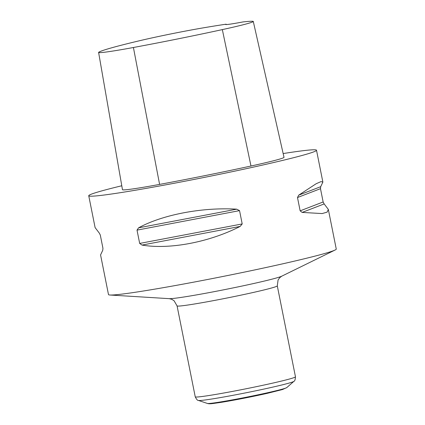 <?xml version="1.0" encoding="UTF-8"?>
<svg xmlns="http://www.w3.org/2000/svg" width="425" height="425" viewBox="0 0 425 425"><rect width="100%" height="100%" fill="white"/><g stroke="black" fill="none" stroke-linecap="round" stroke-linejoin="round"><path stroke-width="0.64" d="M328.334 209.413L327.117 212.144L322.129 213.568L302.148 212.415L300.151 210.843L297.489 197.54L298.701 195.165L316.168 183.733L321.013 181.602L322.873 182.086L320.71 186.681L320.487 188.673L323.143 201.976L324.158 203.926L328.334 209.413L336.26 249.066A116.137 4.659 168.7 0 1 335.107 250.012A116.137 4.659 168.7 0 1 283.332 263.681A116.137 4.659 168.7 0 1 109.916 295.008A116.137 4.659 168.7 0 1 108.492 294.578L100.566 254.926L102.733 250.325L102.956 248.333L100.3 235.03L99.285 233.081L95.104 227.598L88.74 195.744A116.137 4.659 168.7 0 1 121.778 185.768M283.156 153.563A116.137 4.659 168.7 0 1 316.508 150.232A116.137 4.659 168.7 0 1 263.58 164.842A116.137 4.659 168.7 0 1 148.123 188.031A116.137 4.659 168.7 0 1 88.74 195.744M142.014 245.076L139.676 243.429L137.015 230.127L138.571 227.832C162.626 214.652 202.3 207.108 236.704 209.174L239.541 210.63L242.202 223.938L240.146 226.419C209.312 242.218 169.644 249.762 142.014 245.076L240.146 226.419M253.284 21.452L284.006 157.319A55.744 2.237 168.7 0 1 250.978 166.021A130.071 5.222 168.7 0 1 159.598 184.402A55.744 2.237 168.7 0 1 122.458 189.667L98.605 52.429A52.243 2.098 168.7 0 1 98.951 52.1A126.57 5.079 168.7 0 1 140.176 40.588A52.243 2.098 168.7 0 1 204.579 27.63A126.57 5.079 168.7 0 1 226.132 24.183A23.226 0.93 168.7 0 0 225.675 24.469A23.226 0.93 168.7 0 0 243.031 21.925A126.57 5.079 168.7 0 1 252.28 21.25A52.243 2.098 168.7 0 1 253.284 21.452A52.243 2.098 168.7 0 1 222.333 29.607A126.57 5.079 168.7 0 1 133.413 47.499A52.243 2.098 168.7 0 1 98.605 52.429M109.916 295.008L169.272 298.663A57.986 2.327 168.7 0 0 255.861 283.023A57.986 2.327 168.7 0 0 281.711 276.197L279.671 277.727L278.078 279.974L277.291 285.871L295.465 376.81A51.101 2.051 168.7 0 1 272.175 383.238A51.101 2.051 168.7 0 1 221.372 393.444A51.101 2.051 168.7 0 1 195.245 396.838C196.525 399.415 197.593 400.61 198.454 400.435A48.779 1.955 168.7 0 0 271.745 387.345A48.779 1.955 168.7 0 0 293.882 381.363L286.774 387.595A40.566 1.626 168.7 0 1 268.361 392.567A40.566 1.626 168.7 0 1 207.411 403.453L198.454 400.435M277.291 285.871A51.101 2.051 168.7 0 1 254.001 292.299A51.101 2.051 168.7 0 1 203.203 302.504A51.101 2.051 168.7 0 1 177.071 305.894L195.245 396.838M302.148 212.415L324.158 203.926M300.151 210.843L323.143 201.976M297.489 197.54L320.487 188.673M298.701 195.165L320.71 186.681M138.571 227.832L236.704 209.174M137.015 230.127L239.541 210.63M139.676 243.429L242.202 223.938M222.333 29.607L250.978 166.021M133.413 47.499L159.598 184.402M316.508 150.232L322.873 182.086M207.411 403.453C209.722 404.175 212.022 403.638 220.623 402.433C232.629 400.552 253.061 396.567 267.378 393.316L282.503 389.534L286.774 387.595M169.272 298.663L171.748 299.296L174.08 300.751L177.071 305.894M281.711 276.197L335.107 250.012M295.465 376.81C295.274 379.679 294.748 381.198 293.882 381.363"/></g></svg>
